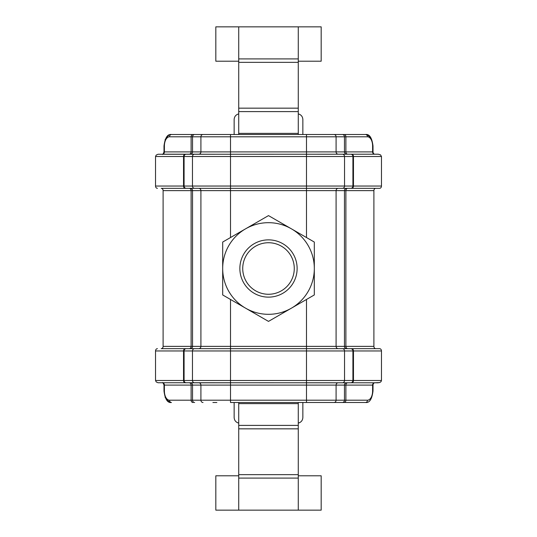 <?xml version="1.0" encoding="UTF-8"?>
<svg xmlns="http://www.w3.org/2000/svg" width="537" height="537" viewBox="0 0 537 537"><rect width="100%" height="100%" fill="white"/><g stroke="black" fill="none" stroke-linecap="round" stroke-linejoin="round"><path stroke-width="0.81" d="M238.723 478.084L238.723 474.648L298.277 474.648L298.277 478.084L238.723 478.084L238.723 510.15L215.82 510.15L215.82 475.795L238.723 475.795M238.723 474.648L238.723 425.398L298.277 425.398L298.277 428.835L238.723 428.835M238.723 402.495L238.723 425.398M238.723 134.505L238.723 133.357L298.277 133.357L298.277 111.602L238.723 111.602L238.723 133.357M238.723 111.602L238.723 108.165L298.277 108.165L298.277 111.602M238.723 61.205L215.82 61.205L215.82 26.85L298.277 26.85L298.277 62.352L238.723 62.352L238.723 108.165M238.723 62.352L238.723 58.916L298.277 58.916M238.723 26.85L238.723 58.916M298.277 62.352L298.277 108.165M238.723 403.643L298.277 403.643L298.277 402.495M298.277 134.505L298.277 133.357M298.277 403.643L298.277 425.398M298.277 474.648L298.277 428.835M298.277 478.084L298.277 510.15L238.723 510.15M298.277 475.795L321.18 475.795L321.18 510.15L298.277 510.15M298.277 26.85L321.18 26.85L321.18 61.205L298.277 61.205M238.723 423.109C235.871 422.324 234.347 420.451 234.145 417.497L234.145 402.495M234.145 134.505L234.145 119.503C234.347 116.549 235.871 114.676 238.723 113.891M302.855 402.495L302.855 417.497C302.653 420.451 301.129 422.324 298.277 423.109M298.277 113.891C301.129 114.676 302.653 116.549 302.855 119.503L302.855 134.505M381.471 186.044L381.471 156.495L353.467 156.495L353.467 186.044L381.471 186.044A2.289 1.893 90 0 1 379.572 188.333L161.214 188.333A2.289 1.893 90 0 1 163.107 190.622L163.107 346.378L373.893 346.378A2.289 1.893 -90 0 0 375.786 348.667L379.572 348.667A2.289 1.893 90 0 1 381.471 350.956L353.467 350.956L353.467 380.505L381.471 380.505L381.471 350.956M163.107 346.378A2.289 1.893 90 0 1 161.214 348.667L379.572 348.667M373.027 152.34L373 145.957L372.604 145.957A9.163 5.148 90 0 0 367.456 136.794L169.544 136.794A9.163 5.148 -90 0 0 164.396 145.957L164 145.957C165.054 137.761 167.531 133.941 171.437 134.505L212.894 134.505M324.106 134.505L365.563 134.505A2.289 1.893 90 0 1 367.456 136.794M212.894 402.495L216.854 402.495M367.456 400.206A9.163 5.148 90 0 0 372.604 391.043L372.604 385.089L345.888 385.089L345.888 400.206L367.456 400.206A2.289 1.893 90 0 1 365.563 402.495L324.106 402.495M320.146 402.495L230.514 402.495L230.514 400.206L345.888 400.206A2.289 1.893 90 0 1 343.995 402.495L306.486 402.495L306.486 385.089L230.514 385.089L230.514 400.206L200.912 400.206A2.289 2.114 90 0 0 203.026 402.495M379.572 188.333L375.786 188.333A2.289 1.893 -90 0 0 373.893 190.622L373.893 346.378M381.471 380.505L380.981 381.726L379.666 382.572L374.497 382.794A2.289 1.893 -90 0 0 372.604 385.089L373 385.089C373.141 383.901 373.645 383.136 374.497 382.794L373.974 382.962M157.428 188.333A2.289 1.893 -90 0 1 155.529 186.044L155.529 156.495L156.227 155.065L158.006 154.26L378.29 154.206L380.538 154.871L381.471 156.495M373.974 154.038L374.497 154.206C373.645 153.864 373.141 153.099 373 151.911L372.604 151.911A2.289 1.893 -90 0 0 374.497 154.206L378.29 154.206M294.269 268.5A25.769 25.769 0 0 0 255.619 246.181A25.769 25.769 0 0 0 255.619 290.819A25.769 25.769 0 0 0 294.269 268.5M297.129 268.5A28.629 28.629 0 0 1 254.182 293.296A28.629 28.629 0 0 1 254.182 243.704A28.629 28.629 0 0 1 297.129 268.5M222.687 267.802L222.687 269.198A45.813 45.813 0 0 0 244.993 307.829L246.194 308.52A45.813 45.813 0 0 0 290.806 308.52L292.007 307.829A45.813 45.813 0 0 0 314.313 269.198L314.313 267.802A45.813 45.813 0 0 0 292.007 229.171L290.806 228.48A45.813 45.813 0 0 0 246.194 228.48L244.993 229.171A45.813 45.813 0 0 0 222.687 267.802L222.687 242.053L244.993 229.171M246.194 308.52L268.5 321.394L290.806 308.52M222.687 269.198L222.687 294.947L244.993 307.829M292.007 307.829L314.313 294.947L314.313 269.198M314.313 267.802L314.313 242.053L292.007 229.171M290.806 228.48L268.5 215.606L246.194 228.48M169.544 136.794A2.289 1.893 90 0 1 171.437 134.505L365.563 134.505C369.483 133.961 371.96 137.781 373 145.957M378.29 382.794L158.006 382.74L156.227 381.935L155.529 380.505L155.529 350.956A2.289 1.893 -90 0 1 157.428 348.667M372.604 391.043L373 391.043C371.96 399.219 369.483 403.039 365.563 402.495L343.995 402.495M198.797 382.794A2.289 2.114 -90 0 1 200.912 385.089L192.535 385.089A2.289 2.114 -90 0 0 190.427 382.794L230.514 382.794L230.514 385.089L200.912 385.089L200.912 400.206L192.535 400.206A2.289 2.114 90 0 0 194.649 402.495M342.425 382.794A2.289 2.114 90 0 0 344.539 380.505L352.916 380.505L352.916 350.956L344.539 350.956L344.539 380.505L306.486 380.505L306.486 350.956L230.514 350.956L230.514 380.505L306.486 380.505L306.486 382.794L346.573 382.794A2.289 2.114 -90 0 0 344.465 385.089L344.465 400.206A2.289 2.114 90 0 1 342.351 402.495M373.893 190.622L344.465 190.622L344.465 346.378A2.289 2.114 -90 0 0 346.573 348.667L338.203 348.667A2.289 2.114 -90 0 1 336.088 346.378L336.088 190.622L306.486 190.622L306.486 237.535M342.425 188.333A2.289 2.114 90 0 0 344.539 186.044L352.916 186.044L352.916 156.495L344.539 156.495L344.539 186.044L306.486 186.044L306.486 156.495L230.514 156.495L230.514 186.044L306.486 186.044L306.486 190.622L200.912 190.622L200.912 346.378A2.289 2.114 -90 0 1 198.797 348.667L189.212 348.667A2.289 1.893 -90 0 0 191.112 346.378L191.112 190.622L163.107 190.622M198.797 188.333A2.289 2.114 -90 0 1 200.912 190.622L192.535 190.622A2.289 2.114 -90 0 0 190.427 188.333L230.514 188.333L230.514 237.535M306.486 188.333L346.573 188.333A2.289 2.114 -90 0 0 344.465 190.622L336.088 190.622A2.289 2.114 -90 0 1 338.203 188.333M343.995 134.505A2.289 1.893 90 0 1 345.888 136.794L345.888 151.911A2.289 1.893 -90 0 0 347.788 154.206L338.203 154.206A2.289 2.114 -90 0 1 336.088 151.911L372.604 151.911L372.604 145.957M203.026 134.505A2.289 2.114 90 0 0 200.912 136.794L200.912 151.911A2.289 2.114 -90 0 1 198.797 154.206L190.427 154.206A2.289 2.114 -90 0 0 192.535 151.911L336.088 151.911L336.088 136.794A2.289 2.114 90 0 0 333.974 134.505M193.005 134.505A2.289 1.893 90 0 0 191.112 136.794L191.112 151.911A2.289 1.893 -90 0 1 189.212 154.206L162.503 154.206C162.61 154.918 163.114 154.153 164 151.911L163.839 152.917M370.443 138.499A11.452 6.437 -90 0 0 365.563 134.505M166.557 398.501A11.452 6.437 90 0 0 171.437 402.495A2.289 1.893 90 0 1 169.544 400.206L192.535 400.206L192.535 385.089L191.112 385.089L191.112 400.206A2.289 1.893 90 0 0 193.005 402.495M230.514 299.465L230.514 350.956L184.084 350.956L184.084 380.505L192.461 380.505L192.461 350.956A2.289 2.114 -90 0 1 194.575 348.667M306.486 299.465L306.486 350.956L344.539 350.956A2.289 2.114 -90 0 0 342.425 348.667M155.529 380.505L183.533 380.505L183.533 350.956L155.529 350.956M194.575 382.794A2.289 2.114 90 0 1 192.461 380.505L230.514 380.505L230.514 382.794M185.426 382.794A2.289 1.893 90 0 1 183.533 380.505L184.084 380.505A2.289 2.114 90 0 0 186.198 382.794M186.198 348.667A2.289 2.114 -90 0 0 184.084 350.956L183.533 350.956A2.289 1.893 -90 0 1 185.426 348.667M350.802 382.794A2.289 2.114 90 0 0 352.916 380.505L353.467 380.505A2.289 1.893 90 0 1 351.574 382.794M351.574 348.667A2.289 1.893 -90 0 1 353.467 350.956L352.916 350.956A2.289 2.114 -90 0 0 350.802 348.667M194.575 188.333A2.289 2.114 90 0 1 192.461 186.044L192.461 156.495L184.084 156.495L184.084 186.044L230.514 186.044L230.514 188.333M155.529 186.044L183.533 186.044L183.533 156.495L155.529 156.495M342.425 154.206A2.289 2.114 90 0 1 344.539 156.495L306.486 156.495L306.486 134.505M230.514 134.505L230.514 156.495L192.461 156.495A2.289 2.114 90 0 1 194.575 154.206M185.426 188.333A2.289 1.893 90 0 1 183.533 186.044L184.084 186.044A2.289 2.114 90 0 0 186.198 188.333M186.198 154.206A2.289 2.114 90 0 0 184.084 156.495L183.533 156.495A2.289 1.893 90 0 1 185.426 154.206M350.802 188.333A2.289 2.114 90 0 0 352.916 186.044L353.467 186.044A2.289 1.893 90 0 1 351.574 188.333M351.574 154.206A2.289 1.893 90 0 1 353.467 156.495L352.916 156.495A2.289 2.114 90 0 0 350.802 154.206M347.788 382.794A2.289 1.893 -90 0 0 345.888 385.089L336.088 385.089L336.088 400.206A2.289 2.114 90 0 1 333.974 402.495M338.203 382.794A2.289 2.114 -90 0 0 336.088 385.089L306.486 385.089L306.486 382.794M189.212 382.794A2.289 1.893 -90 0 1 191.112 385.089L164.396 385.089L164.396 391.043A9.163 5.148 -90 0 0 169.544 400.206M347.788 188.333A2.289 1.893 -90 0 0 345.888 190.622L345.888 346.378A2.289 1.893 -90 0 0 347.788 348.667M189.212 188.333A2.289 1.893 -90 0 1 191.112 190.622L192.535 190.622L192.535 346.378A2.289 2.114 -90 0 1 190.427 348.667M342.351 134.505A2.289 2.114 90 0 1 344.465 136.794L344.465 151.911A2.289 2.114 -90 0 0 346.573 154.206M194.649 134.505A2.289 2.114 90 0 0 192.535 136.794L192.535 151.911L164 151.911L164 145.957M164.396 145.957L164.396 151.911A2.289 1.893 -90 0 1 162.503 154.206L162.604 154.2M171.437 402.495C167.531 403.059 165.054 399.239 164 391.043L164.396 391.043M164 391.043L164 385.089L164.396 385.089A2.289 1.893 -90 0 0 162.503 382.794C162.61 382.082 163.114 382.847 164 385.089L163.839 384.083M373.416 153.461L373.161 152.904M168.94 135.129L166.336 137.506M165.289 139.385L165.074 139.895M163.584 153.461L163.288 153.83M373.416 383.539L373.161 384.096M373.027 384.66L373 391.043M168.94 401.871L166.336 399.494M165.289 397.615L165.074 397.105M163.584 383.539L163.288 383.17"/></g></svg>
